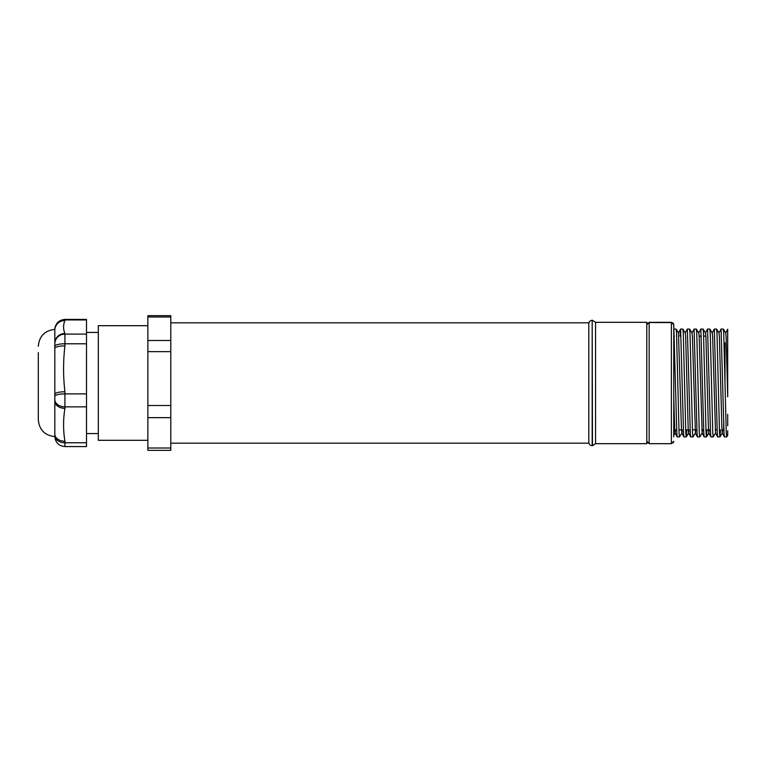 <?xml version="1.0" encoding="UTF-8"?>
<svg xmlns="http://www.w3.org/2000/svg" width="766" height="766" viewBox="0 0 766 766"><rect width="100%" height="100%" fill="white"/><g stroke="black" fill="none" stroke-linecap="round" stroke-linejoin="round"><path stroke-width="1.15" d="M170.789 322.821L588.805 322.821L588.805 443.179L170.789 443.179M727.7 414.291L727.7 425.81M725 342.881L725 383.689M595.555 443.677L646.791 443.677L646.791 322.323L595.555 322.323L595.555 443.677L592.463 445.707L592.175 320.293L592.175 445.707C590.136 445.506 589.006 444.376 588.805 442.336M727.7 430.741L727.7 435.318L726.714 436.907L726.254 432.857L723.726 333.191L723.343 329.093L721.065 329.064L724.014 432.828L724.387 436.898L726.675 436.936M720.48 429.86L719.973 436.907L719.513 432.857L716.986 333.191L716.593 329.093L714.314 329.064L717.263 432.828L717.646 436.898L719.935 436.936M717.646 436.898L715.549 433.01L713.194 436.936L712.773 432.857L710.245 333.191L709.852 329.093L707.573 329.064L710.522 432.828L710.905 436.898L713.194 436.936M706.999 429.86L706.482 436.907L706.032 432.857L703.504 333.191L703.111 329.093L700.833 329.064L703.782 432.828L704.165 436.898L706.443 436.936M702.499 429.86L702.154 433.02L699.741 436.907L699.281 432.857L696.754 333.191L696.371 329.093L694.092 329.064L697.041 432.828L697.424 436.898L699.703 436.936M695.758 429.86L695.413 433.02L693 436.907L692.541 432.857L690.013 333.191L689.63 329.093L687.351 329.064L690.3 432.828L690.683 436.898L692.962 436.936M686.776 429.86L686.259 436.907L685.8 432.857L683.272 333.191L682.889 329.093L680.61 329.064L683.559 432.828L683.933 436.898L686.221 436.936M682.276 429.86L681.922 433.02L679.519 436.907L679.059 432.857L676.531 333.191L676.148 329.093L673.86 329.064L676.809 432.828L677.192 436.898L679.48 436.936M718.92 332.99L721.065 329.064M712.179 332.99L714.314 329.064M705.438 332.99L707.573 329.064M698.697 332.99L700.833 329.064M691.957 332.99L694.092 329.064M685.216 332.99L687.351 329.064M680.055 336.14L680.61 329.064M723.343 329.093L725.747 332.98L726.13 336.772L727.7 396.788L727.7 329.217L725.67 332.99M723.659 429.86L723.659 423.349L723.659 429.86L721.955 429.86L723.659 429.86M722.731 429.86L722.29 433.01L721.917 429.247L719.389 336.772L719.006 332.98L716.593 329.093M715.549 433.01L712.648 336.772L712.265 332.98L709.852 329.093M709.239 429.86L708.809 433.01L708.435 429.247L705.907 336.772L705.524 332.98L703.111 329.093M702.154 433.02L699.167 336.772L698.784 332.98L696.371 329.093M695.413 433.02L692.426 336.772L692.043 332.98L689.63 329.093M689.017 429.86L688.663 433.02L686.259 436.907M690.683 436.898L688.586 433.01L688.203 429.247L685.675 336.772L685.292 332.98L682.889 329.093M683.933 436.898L681.845 433.01L681.462 429.247L678.465 332.99L680.562 329.102M675.526 429.86L675.181 433.02L673.764 435.308M677.192 436.898L675.095 433.01L674.722 429.247L673.764 396.788M54.817 435.739L54.817 329.399A10.111 9.728 0 0 1 64.928 319.939L64.928 320.533C63.128 324.87 63.128 329.198 64.928 333.507L64.928 334.1L86.51 334.1L86.51 319.939L64.928 319.939L64.928 319.422L86.51 319.422L86.51 319.939M86.51 334.1L86.51 343.79L64.928 343.79L64.928 345.887C63.128 361.131 63.128 376.432 64.928 391.78L64.928 393.877L86.51 393.877L86.51 406.851L64.928 406.851A10.111 7.267 180 0 1 54.817 399.584M147.867 448.014L170.789 448.014L170.789 450.351L147.867 450.351L147.867 315.649L170.789 315.649L170.789 316.99L147.867 316.99M147.867 405.511L170.789 405.511L170.789 417.652L147.867 417.652M54.97 437.022L54.817 436.601C44.763 435.452 39.248 429.831 38.3 419.749L38.3 352.657M147.867 440.306L98.307 440.306L98.307 325.694L147.867 325.694M64.928 345.887A10.111 2.461 180 0 0 54.817 348.348L54.817 346.251A10.111 2.461 180 0 1 64.928 343.79L64.928 334.1A10.111 9.728 0 0 0 54.817 343.829L54.817 343.235A10.111 9.728 0 0 1 64.928 333.507M54.817 396.338A10.111 2.461 180 0 1 64.928 393.877L64.928 408.355A10.111 7.267 180 0 1 54.817 401.087L54.817 394.241A10.111 2.461 180 0 1 64.928 391.78M54.817 436.333L54.817 434.006A10.111 7.267 180 0 0 64.928 441.273L64.928 442.777L86.51 442.777L86.51 406.851M147.867 340.497L170.789 340.497L170.789 316.99M170.789 340.497L170.789 351.651L147.867 351.651M170.789 405.511L170.789 351.651M170.789 448.014L170.789 417.652M86.51 393.877L86.51 343.79M86.51 442.777L86.51 446.578L64.928 446.578C58.791 445.984 55.42 442.604 54.817 436.467M64.928 408.355C63.128 419.289 63.128 430.262 64.928 441.273M54.874 329.256A10.111 9.728 0 0 1 64.928 320.533M673.764 329.064L673.764 324.679L671.399 322.563L649.156 322.563L649.156 443.437L646.791 441.321L646.791 324.679L649.156 322.323L671.399 322.323L673.764 324.679L673.764 436.936M649.156 322.563L646.791 324.679L649.156 322.563M673.132 442.93L673.764 441.321L671.399 443.677L649.156 443.677L646.791 441.321L647.471 442.968L646.791 441.369M673.084 442.968L673.764 441.321L671.399 443.437L671.399 322.323L673.448 323.501M671.399 443.677L649.156 443.677L646.791 441.321M54.817 435.519A10.111 7.267 180 0 0 64.928 442.777L64.928 446.578M705.869 336.14L703.628 336.14M701.388 336.14L699.128 336.14M674.415 336.14L673.764 336.14M716.909 429.86L715.214 429.86M710.398 429.86L705.898 429.86M703.657 429.86L701.723 429.86M696.907 429.86L692.407 429.86M688.241 429.86L685.666 429.86M681.501 429.86L678.925 429.86M676.684 429.86L674.76 429.86M592.463 320.293L595.555 322.323M592.175 320.293C590.136 320.494 589.006 321.624 588.805 323.664M719.973 436.907L722.376 433.02M706.482 436.907L708.895 433.02M676.148 329.093L678.552 332.98M697.424 436.898L695.327 433.01M704.165 436.898L702.068 433.01M710.905 436.898L708.809 433.01M724.387 436.898L722.29 433.01M86.51 433.566L98.307 433.566M86.51 332.434L98.307 332.434M54.97 328.978L54.817 329.399C44.763 330.548 39.248 336.169 38.3 346.251M64.928 319.422C58.791 320.016 55.42 323.396 54.817 329.533M673.764 324.593L673.084 323.032M647.471 323.032L646.791 324.679L647.471 323.032"/></g></svg>

